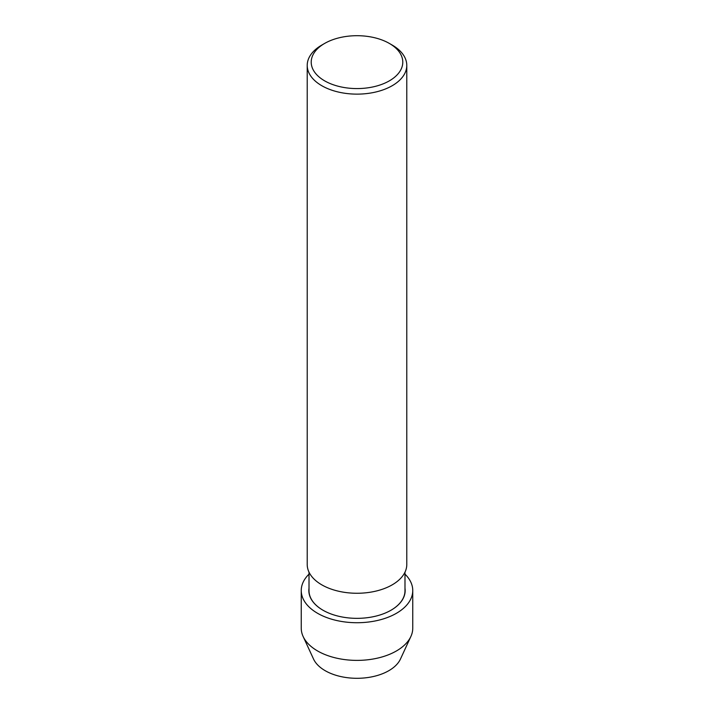 <?xml version="1.0" encoding="UTF-8"?>
<svg xmlns="http://www.w3.org/2000/svg" width="714" height="714" viewBox="0 0 714 714"><rect width="100%" height="100%" fill="white"/><g stroke="black" fill="none" stroke-linecap="round" stroke-linejoin="round"><path stroke-width="1.07" d="M309.01 574.145A55.754 32.192 0 0 0 301.246 590.54L301.246 628.195A55.754 32.192 0 0 0 303.12 636.477A55.754 32.192 0 0 0 357 660.388A55.754 32.192 0 0 0 410.88 636.477A55.754 32.192 0 0 0 412.754 628.195L412.754 590.54A55.754 32.192 0 0 0 404.99 574.145M303.12 636.477L313.517 659.004A45 25.981 0 0 0 357 678.3A45 25.981 0 0 0 400.483 659.004L410.88 636.477M301.246 590.54A55.754 32.192 0 0 0 357 622.724A55.754 32.192 0 0 0 412.754 590.54M309.01 588.166A48.168 27.81 0 0 0 322.942 610.202A48.168 27.81 0 0 0 391.058 610.202A48.168 27.81 0 0 0 404.99 588.166M309.01 572.164L309.01 590.683A47.99 27.703 0 0 0 323.005 610.238M390.995 610.238A47.99 27.703 0 0 0 404.99 590.683L404.99 572.164M321.8 45.071L324.611 43.447L321.8 45.071A49.784 28.739 0 0 0 307.216 65.393L307.216 564.524A49.784 28.739 0 0 0 357 593.263A49.784 28.739 0 0 0 406.784 564.524L406.784 65.393A49.784 28.739 0 0 0 392.2 45.071L389.389 43.447A45.794 26.445 0 0 0 324.62 43.447A45.794 26.445 0 0 0 324.611 43.447A45.794 26.445 0 0 0 324.62 80.834A45.794 26.445 0 0 0 389.38 80.834A45.794 26.445 0 0 0 389.389 43.447M307.216 65.393A49.784 28.739 0 0 0 357 94.132A49.784 28.739 0 0 0 406.784 65.393"/></g></svg>

